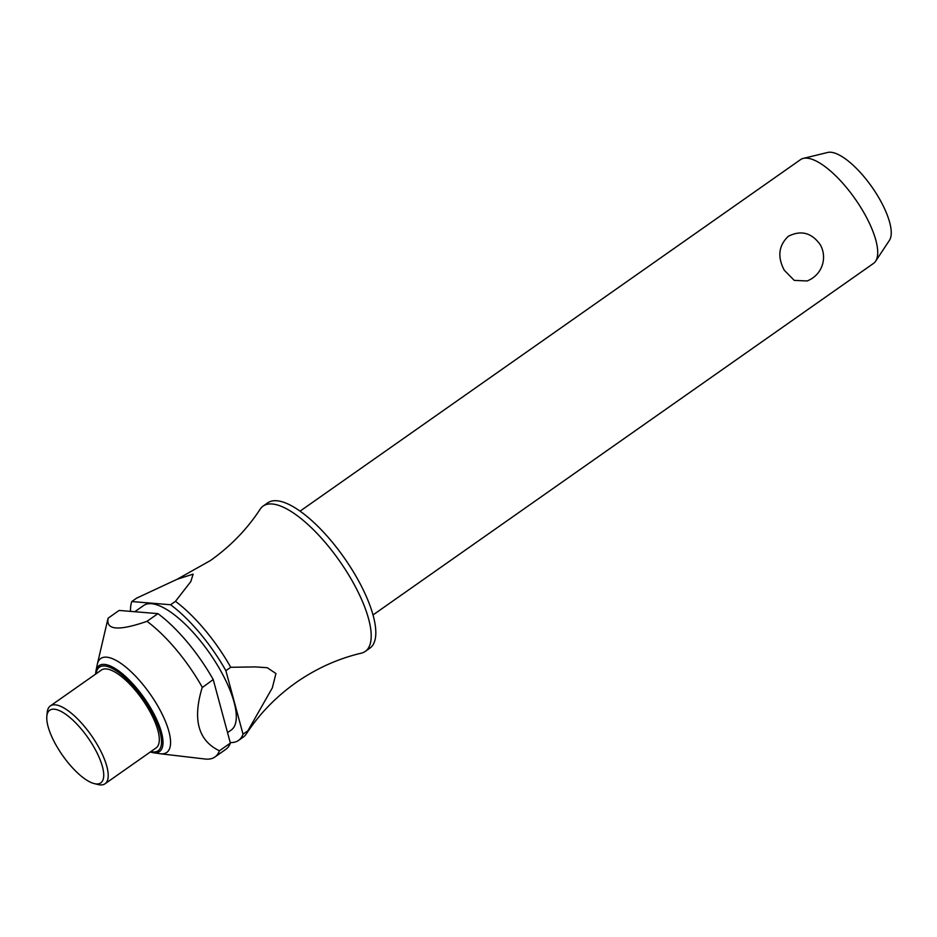 <?xml version="1.0" encoding="UTF-8"?>
<svg xmlns="http://www.w3.org/2000/svg" width="937" height="937" viewBox="0 0 937 937"><rect width="100%" height="100%" fill="white"/><g stroke="black" fill="none" stroke-linecap="round" stroke-linejoin="round"><path stroke-width="1.41" d="M230.725 667.285A88.816 30.956 -125.1 0 0 175.453 601.343L170.593 604.752L131.801 601.542L136.65 598.134L177.245 579.218L210.415 560.549C230.561 546.259 247.145 529.147 260.158 509.201A88.816 30.956 54.9 0 1 263.168 506.05A88.816 30.956 54.9 0 1 352.78 581.924A88.816 30.956 54.9 0 1 365.254 651.402A88.816 30.956 54.9 0 1 361.272 653.171C338.093 658.641 316.366 668.432 296.104 682.534C275.958 696.812 259.373 713.924 246.361 733.87A88.816 30.956 -125.1 0 0 247.872 730.801L243.023 734.21L225.876 670.693L230.725 667.285L255.45 666.91L267.256 667.718L275.935 673.539L272.327 687.875L247.872 730.801M784.269 270.207C777.265 256.914 778.6 245.623 788.275 236.311C801.041 229.858 811.735 232.704 820.355 244.862L820.976 246.056A25.369 25.369 0 0 1 807.073 280.959L794.236 280.386L784.269 270.207M373.008 614.953L873.46 263.449A63.435 22.113 -125.1 0 0 875.58 261.259A63.435 22.113 -125.1 0 0 864.546 213.823A63.435 22.113 -125.1 0 0 803.325 158.388A63.435 22.113 -125.1 0 0 800.538 159.63L300.086 511.133M263.168 506.05L267.771 502.818A88.816 30.956 54.9 0 1 357.384 578.679A88.816 30.956 54.9 0 1 369.869 648.17L365.254 651.402M134.787 611.72L143.701 605.466A76.12 26.529 54.9 0 1 220.511 670.494A76.12 26.529 54.9 0 1 231.205 730.052L227.539 732.629M97.272 664.485A57.415 20.017 54.9 0 1 97.366 664.052A57.415 20.017 54.9 0 1 121.646 663.9A57.415 20.017 54.9 0 1 158.669 707.552A57.415 20.017 54.9 0 1 160.368 753.758A57.415 20.017 54.9 0 1 159.934 753.699L153.258 752.727A52.519 18.307 54.9 0 0 154.101 752.821A52.519 18.307 54.9 0 0 152.099 710.492A52.519 18.307 54.9 0 0 104.487 664.403A52.519 18.307 54.9 0 0 95.925 671.091L97.272 664.485M202.169 687.641L213.226 679.571L230.373 743.1L219.422 750.783C198.129 740.558 192.413 719.382 202.275 687.266A88.816 30.956 54.9 0 0 146.992 621.325C118.484 631.198 105.553 630.132 108.2 618.115L119.14 610.432L157.943 613.641A88.816 30.956 54.9 0 1 213.226 679.571M97.366 664.052L107.579 620.235A88.816 30.956 54.9 0 1 108.2 618.115M46.85 716.137L47.248 712.261A47.576 16.585 54.9 0 1 50.34 705.924A47.576 16.585 54.9 0 1 98.35 746.566A47.576 16.585 54.9 0 1 105.026 783.789A47.576 16.585 54.9 0 1 98.022 784.538L94.239 783.601A44.402 15.484 54.9 0 1 55.974 744.974A44.402 15.484 54.9 0 1 46.85 716.137A44.402 15.484 54.9 0 1 64.84 713.666A44.402 15.484 54.9 0 1 94.532 748.159A44.402 15.484 54.9 0 1 94.239 783.601M50.34 705.924L101.43 670.037A47.576 16.585 54.9 0 1 149.44 710.679A47.576 16.585 54.9 0 1 156.116 747.902L105.026 783.789M803.325 158.388L827.687 152.462A54.205 18.892 54.9 0 1 880.007 199.815A54.205 18.892 54.9 0 1 889.424 240.352L875.58 261.259M243.023 734.21A88.816 30.956 54.9 0 1 238.502 740.441L243.351 737.032A88.816 30.956 -125.1 0 0 246.361 733.87M177.245 579.218L193.139 574.135L190.82 581.572L175.453 601.343M238.502 740.441A88.816 30.956 54.9 0 1 230.233 742.561M230.373 743.1A88.816 30.956 54.9 0 1 225.84 749.319L214.901 757.014A88.816 30.956 54.9 0 1 205.051 759.017L160.368 753.758M219.422 750.783A88.816 30.956 54.9 0 1 214.901 757.014M170.593 604.752A88.816 30.956 54.9 0 1 225.876 670.693M130.477 611.369A88.816 30.956 54.9 0 1 131.801 601.542M157.943 613.641L146.992 621.325M150.822 751.626A51.066 17.803 -125.1 0 0 152.895 751.954A51.066 17.803 -125.1 0 0 150.951 710.808A51.066 17.803 -125.1 0 0 104.651 665.984A51.066 17.803 -125.1 0 0 96.136 673.762M95.925 671.091L95.574 674.148M150.271 752.013L153.258 752.727"/></g></svg>
